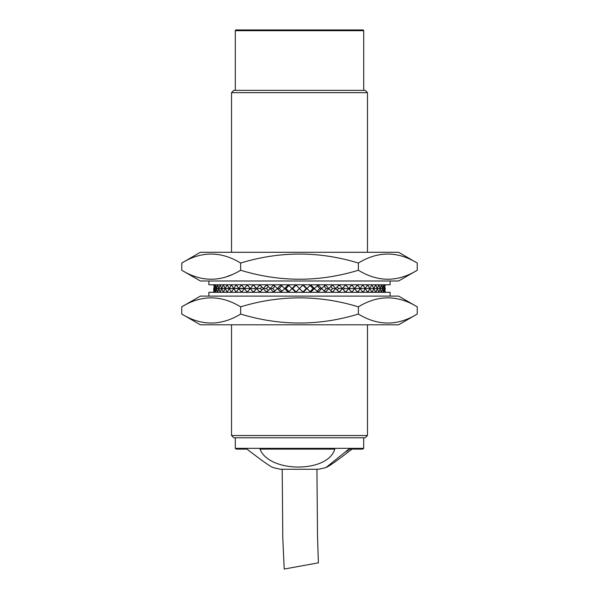<?xml version="1.0" encoding="UTF-8"?>
<svg xmlns="http://www.w3.org/2000/svg" width="599" height="599" viewBox="0 0 599 599"><rect width="100%" height="100%" fill="white"/><g stroke="black" fill="none" stroke-linecap="round" stroke-linejoin="round"><path stroke-width="0.9" d="M233.79 90.367L365.21 90.367L367.472 92.635L231.528 92.635L233.79 90.367M367.472 435.525L365.21 437.787L233.79 437.787L231.528 435.525L367.472 435.525L367.472 324.8M235.302 437.787L235.302 448.359L363.698 448.359A102.272 102.272 0 0 1 362.747 449.115L349.412 449.115A11.179 11.179 0 0 1 345.518 451.953M348.895 449.115L326.028 467.519A102.272 102.272 0 0 1 318.383 469.264L280.617 469.264A102.272 102.272 0 0 1 272.972 467.519C269.999 466.381 261.344 460.249 246.998 449.115L236.253 449.115L246.998 449.115M282.204 469.264L282.795 538.314L284.211 569.05L318.391 562.828M316.938 469.264L317.515 536.464L318.391 562.895M363.698 448.359L363.698 437.787M363.698 90.367L363.698 30.706A0.756 0.756 0 0 0 362.942 29.95L236.058 29.95A0.756 0.756 0 0 0 235.302 30.706L235.302 90.367M367.472 252.291L367.472 92.635M231.528 435.525L231.528 324.8M231.528 252.291L231.528 92.635M259.996 449.115C269.168 472.933 327.982 473.113 334.766 449.115L259.996 449.115M235.302 448.359A102.272 102.272 0 0 0 236.253 449.115M326.028 467.519C329.001 466.381 337.656 460.249 352.002 449.115M208.871 296.101L208.871 292.319L390.129 292.319L390.129 296.101M200.373 324.8L398.627 324.8L417.233 314.056C397.661 326.021 378.036 326.021 358.367 314.056C319.237 326.013 279.995 326.013 240.633 314.056C221.061 326.021 201.436 326.021 181.767 314.056L200.373 324.8M417.233 306.838C397.564 294.88 377.939 294.88 358.367 306.838C319.237 294.88 279.995 294.88 240.633 306.838C220.964 294.88 201.339 294.88 181.767 306.838L200.373 296.101L398.627 296.101L417.233 306.838L417.233 314.056M181.767 306.838L181.767 314.056M240.633 306.838L240.633 314.056M358.367 306.838L358.367 314.056M296.483 284.772L296.483 285.521L302.517 291.563L302.517 292.319M302.517 284.772L302.517 285.521L296.483 291.563L296.483 292.319M295.689 291.563L295.037 291.563L292.027 288.546L292.679 288.546L295.689 291.563L295.689 292.319M295.037 291.563L295.037 292.319M289.017 284.772L289.017 285.521L292.027 288.546L289.017 291.563L289.017 292.319M288.89 291.563L287.58 291.563L284.607 288.546L285.918 288.546L288.89 291.563L288.89 292.319M287.58 291.563L287.58 292.319M281.627 291.563L280.22 291.563L277.3 288.546L280.22 285.521L281.627 285.521L284.607 288.546L281.627 291.563L281.627 292.319M280.22 291.563L280.22 292.319M281.904 285.805L279.254 288.546L277.3 288.546L274.379 291.563L273.002 291.563L270.164 288.546L273.002 285.521L274.379 285.521L277.3 288.546L279.254 288.546L281.904 291.286M274.379 291.563L274.379 292.319M273.002 291.563L273.002 292.319M274.993 286.157L272.747 288.546L270.164 288.546L267.326 291.563L265.986 291.563L263.253 288.546L265.986 285.521L267.326 285.521L270.164 288.546L272.747 288.546L274.993 290.934M267.326 291.563L267.326 292.319M265.986 291.563L265.986 292.319M268.27 286.532L266.443 288.546L263.253 288.546L260.513 291.563L259.232 291.563L256.612 288.546L259.232 285.521L260.513 285.521L263.253 288.546L266.443 288.546L268.27 290.56M260.513 291.563L260.513 292.319M259.232 291.563L259.232 292.319M261.785 286.928L260.393 288.546L256.612 288.546L253.998 291.563L252.778 291.563L250.3 288.546L252.778 285.521L253.998 285.521L256.612 288.546L260.393 288.546L261.785 290.163M253.998 291.563L253.998 292.319M252.778 291.563L252.778 292.319M255.593 287.37L254.635 288.546L250.3 288.546L247.829 291.563L246.683 291.563L244.362 288.546L246.683 285.521L247.829 285.521L250.3 288.546L254.635 288.546L255.593 289.721M247.829 291.563L247.829 292.319M246.683 291.563L246.683 292.319M249.746 287.864L249.221 288.546L244.362 288.546L242.048 291.563L240.985 291.563L238.851 288.546L240.985 285.521L242.048 285.521L244.362 288.546L249.221 288.546L249.746 289.227M242.048 291.563L242.048 292.319M240.985 291.563L240.985 292.319M244.272 288.426L213.723 288.546L213.791 291.563L213.723 288.546L214.502 285.521L215.026 288.546L214.502 291.563L214.053 288.546L215.026 288.546L215.865 285.521L216.651 288.546L215.865 291.563L215.026 288.546L216.651 288.546L217.43 285.521L217.864 285.521L218.897 288.546L217.864 291.563L217.43 291.563L216.651 288.546L218.897 288.546L219.93 285.521L220.484 285.521L221.765 288.546L220.484 291.563L219.93 291.563L218.897 288.546L221.765 288.546L223.038 285.521L223.704 285.521L225.217 288.546L223.704 291.563L223.038 291.563L221.765 288.546L225.217 288.546L226.729 285.521L227.508 285.521L229.237 288.546L227.508 291.563L226.729 291.563L225.217 288.546L229.237 288.546L230.974 285.521L231.85 285.521L233.79 288.546L231.85 291.563L230.974 291.563L229.237 288.546L233.79 288.546L235.736 285.521L236.71 285.521L238.851 288.546L236.71 291.563L235.736 291.563L233.79 288.546L244.272 288.666M236.71 291.563L236.71 292.319M235.736 291.563L235.736 292.319M231.85 291.563L231.85 292.319M230.974 291.563L230.974 292.319M227.508 291.563L227.508 292.319M226.729 291.563L226.729 292.319M223.704 291.563L223.704 292.319M223.038 291.563L223.038 292.319M220.484 291.563L220.484 292.319M219.93 291.563L219.93 292.319M217.864 291.563L217.864 292.319M217.43 291.563L217.43 292.319M215.865 291.563L215.865 292.319M215.55 291.563L215.55 292.319M214.502 291.563L214.502 292.319M214.315 291.563L214.315 292.319M213.791 291.563L213.791 292.319M213.723 291.563L213.723 292.319M385.277 291.563L385.277 292.319M385.209 291.563L385.209 292.319M384.685 291.563L383.974 288.546L384.498 285.521L385.277 288.546L384.685 292.319M384.498 291.563L384.498 292.319M383.45 291.563L382.349 288.546L383.135 285.521L383.974 288.546L384.947 288.546L383.974 288.546L383.45 292.319M383.135 291.563L383.135 292.319M381.57 291.563L381.136 291.563L380.103 288.546L381.136 285.521L381.57 285.521L382.349 288.546L383.974 288.546L382.349 288.546L381.57 292.319M381.136 291.563L381.136 292.319M379.07 291.563L378.516 291.563L377.235 288.546L378.516 285.521L379.07 285.521L380.103 288.546L382.349 288.546L380.103 288.546L379.07 292.319M378.516 291.563L378.516 292.319M375.962 291.563L375.296 291.563L373.783 288.546L375.296 285.521L375.962 285.521L377.235 288.546L380.103 288.546L377.235 288.546L375.962 292.319M375.296 291.563L375.296 292.319M372.271 291.563L371.492 291.563L369.763 288.546L371.492 285.521L372.271 285.521L373.783 288.546L377.235 288.546L373.783 288.546L372.271 292.319M371.492 291.563L371.492 292.319M368.026 291.563L367.15 291.563L365.21 288.546L367.15 285.521L368.026 285.521L369.763 288.546L373.783 288.546L369.763 288.546L368.026 292.319M367.15 291.563L367.15 292.319M363.264 291.563L362.29 291.563L360.149 288.546L362.29 285.521L363.264 285.521L365.21 288.546L369.763 288.546L365.21 288.546L363.264 292.319M362.29 291.563L362.29 292.319M358.015 291.563L356.952 291.563L354.638 288.546L356.952 285.521L358.015 285.521L360.149 288.546L365.21 288.546L360.149 288.546L358.015 292.319M356.952 291.563L356.952 292.319M349.254 289.227L349.779 288.546L349.254 287.864M352.317 291.563L351.171 291.563L348.7 288.546L351.171 285.521L352.317 285.521L354.638 288.546L352.317 291.563L352.317 292.319M351.171 291.563L351.171 292.319M343.407 289.721L344.365 288.546L343.407 287.37M346.222 291.563L345.002 291.563L342.388 288.546L345.002 285.521L346.222 285.521L348.7 288.546L346.222 291.563L346.222 292.319M345.002 291.563L345.002 292.319M337.215 290.163L338.607 288.546L337.215 286.928M339.768 291.563L338.487 291.563L335.747 288.546L338.487 285.521L339.768 285.521L342.388 288.546L339.768 291.563L339.768 292.319M338.487 291.563L338.487 292.319M330.73 290.56L332.557 288.546L330.73 286.532M333.014 291.563L331.674 291.563L328.836 288.546L331.674 285.521L333.014 285.521L335.747 288.546L333.014 291.563L333.014 292.319M331.674 291.563L331.674 292.319M324.007 290.934L326.253 288.546L324.007 286.157M325.998 291.563L324.621 291.563L321.7 288.546L324.621 285.521L325.998 285.521L328.836 288.546L325.998 291.563L325.998 292.319M324.621 291.563L324.621 292.319M317.096 291.286L319.746 288.546L317.096 285.805M318.78 291.563L317.373 291.563L314.393 288.546L317.373 285.521L318.78 285.521L321.7 288.546L318.78 291.563L318.78 292.319M317.373 291.563L317.373 292.319M310.11 291.563L313.082 288.546L310.11 285.521L311.42 285.521L314.393 288.546L311.42 291.563L310.11 291.563L310.11 292.319M311.42 291.563L311.42 292.319M309.983 284.772L309.983 285.521L306.973 288.546L306.321 288.546L306.973 288.546L303.963 291.563L303.311 291.563L306.321 288.546L303.311 285.521L303.963 285.521L309.983 291.563L309.983 292.319M303.311 291.563L303.311 292.319M303.963 291.563L303.963 292.319M360.149 288.546L354.81 288.546L360.149 288.546M354.638 288.546L349.779 288.546L354.638 288.546M348.7 288.546L344.365 288.546L348.7 288.546M342.388 288.546L338.607 288.546L342.388 288.546M335.747 288.546L332.557 288.546L335.747 288.546M328.836 288.546L326.253 288.546L328.836 288.546M321.7 288.546L319.746 288.546L321.7 288.546M314.393 288.546L313.082 288.546L314.393 288.546M390.129 280.991L390.129 284.772L208.871 284.772L208.871 280.991M417.233 270.254L398.627 280.991L200.373 280.991L181.767 270.254L181.767 263.036L200.373 252.291L398.627 252.291L417.233 263.036L417.233 270.254C397.661 282.211 378.036 282.211 358.367 270.254C319.237 282.211 279.995 282.211 240.633 270.254L240.633 263.036C279.995 251.071 319.237 251.071 358.367 263.036C377.939 251.071 397.564 251.071 417.233 263.036M226.078 276.903L231.528 274.851M358.367 270.254L358.367 263.036M181.767 263.036C201.339 251.071 220.964 251.071 240.633 263.036M240.633 270.254C221.061 282.211 201.436 282.211 181.767 270.254M213.723 285.521L213.723 284.772M213.791 285.521L213.791 284.772M214.315 285.521L214.315 284.772M214.502 285.521L214.502 284.772M215.55 285.521L215.55 284.772M215.865 285.521L215.865 284.772M217.43 285.521L217.43 284.772M217.864 285.521L217.864 284.772M219.93 285.521L219.93 284.772M220.484 285.521L220.484 284.772M223.038 285.521L223.038 284.772M223.704 285.521L223.704 284.772M226.729 285.521L226.729 284.772M227.508 285.521L227.508 284.772M230.974 285.521L230.974 284.772M231.85 285.521L231.85 284.772M235.736 285.521L235.736 284.772M236.71 285.521L236.71 284.772M240.985 285.521L240.985 284.772M242.048 285.521L242.048 284.772M246.683 285.521L246.683 284.772M247.829 285.521L247.829 284.772M252.778 285.521L252.778 284.772M253.998 285.521L253.998 284.772M259.232 285.521L259.232 284.772M260.513 285.521L260.513 284.772M265.986 285.521L265.986 284.772M267.326 285.521L267.326 284.772M273.002 285.521L273.002 284.772M274.379 285.521L274.379 284.772M280.22 285.521L280.22 284.772M281.627 285.521L281.627 284.772M288.89 285.521L285.918 288.546L284.607 288.546L287.58 285.521L288.89 285.521L288.89 284.772M287.58 285.521L287.58 284.772M295.689 285.521L292.679 288.546L292.027 288.546L295.037 285.521L295.689 285.521L295.689 284.772M295.037 285.521L295.037 284.772M303.311 285.521L303.311 284.772M303.963 285.521L303.963 284.772M310.11 285.521L310.11 284.772M311.42 285.521L311.42 284.772M317.373 285.521L317.373 284.772M318.78 285.521L318.78 284.772M324.621 285.521L324.621 284.772M325.998 285.521L325.998 284.772M331.674 285.521L331.674 284.772M333.014 285.521L333.014 284.772M338.487 285.521L338.487 284.772M339.768 285.521L339.768 284.772M345.002 285.521L345.002 284.772M346.222 285.521L346.222 284.772M351.171 285.521L351.171 284.772M352.317 285.521L352.317 284.772M356.952 285.521L356.952 284.772M358.015 285.521L358.015 284.772M362.29 285.521L362.29 284.772M363.264 285.521L363.264 284.772M367.15 285.521L367.15 284.772M368.026 285.521L368.026 284.772M371.492 285.521L371.492 284.772M372.271 285.521L372.271 284.772M375.296 285.521L375.296 284.772M375.962 285.521L375.962 284.772M378.516 285.521L378.516 284.772M379.07 285.521L379.07 284.772M381.136 285.521L381.136 284.772M381.57 285.521L381.57 284.772M383.135 285.521L383.135 284.772M383.45 285.521L383.45 284.772M384.498 285.521L384.498 284.772M384.685 285.521L384.685 284.772M385.209 285.521L385.209 284.772M385.277 285.521L385.277 284.772M363.698 30.706L235.302 30.706M314.116 563.607L314.512 563.532"/></g></svg>
